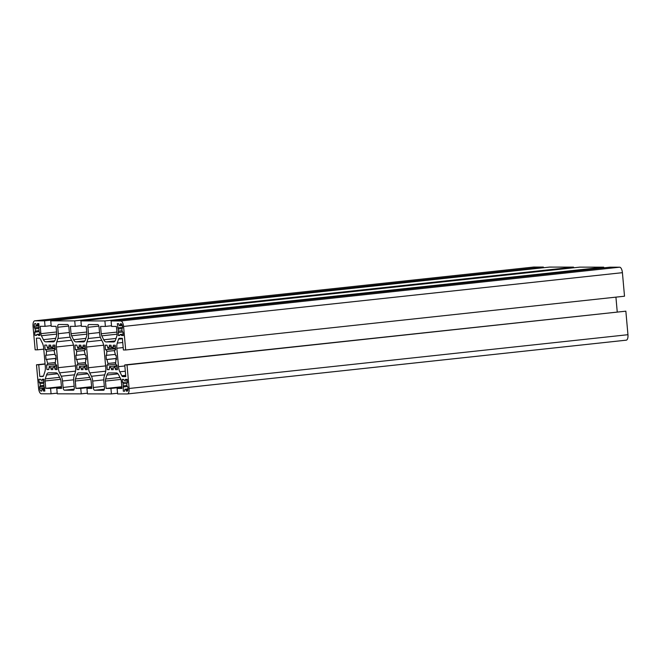 <?xml version="1.0" encoding="UTF-8"?>
<svg xmlns="http://www.w3.org/2000/svg" width="661" height="661" viewBox="0 0 661 661"><rect width="100%" height="100%" fill="white"/><g stroke="black" fill="none" stroke-linecap="round" stroke-linejoin="round"><path stroke-width="0.99" d="M41.626 380.116A4.586 1.876 83.8 0 1 42.073 380.249L42.453 379.207L43.808 379.207L43.775 383.62A4.586 1.876 83.8 0 1 43.965 385.743L44.865 391.064L43.51 391.064L42.866 389.114A4.586 1.876 83.8 0 1 42.527 389.238A4.586 1.876 83.8 0 1 41.99 389.114L41.701 391.064L41.089 391.064A2.751 1.124 83.8 0 1 39.718 388.321L39.586 386.867L40.296 385.743A4.586 1.876 83.8 0 1 40.106 383.611L39.197 382.488L38.908 379.274L40.602 379.282L41.197 380.24A4.586 1.876 83.8 0 1 41.544 380.125A4.586 1.876 83.8 0 1 41.626 380.116M124.879 389.23L124.681 391.205L123.318 391.205L123.276 385.884A4.586 1.876 83.8 0 1 123.086 383.752A1.124 0.463 -96.2 0 0 122.541 382.438L122.26 379.348L123.615 379.348L124.177 380.389A4.586 1.876 83.8 0 1 124.524 380.265A4.586 1.876 83.8 0 1 124.607 380.257A4.586 1.876 83.8 0 1 125.053 380.389A1.124 0.463 -96.2 0 0 125.16 380.406A1.124 0.463 -96.2 0 0 125.507 379.348L127.168 379.356L127.457 382.636L126.755 383.76A4.586 1.876 83.8 0 1 126.945 385.884L127.846 387.015L127.978 388.478A2.751 1.124 83.8 0 1 127.143 391.205A2.751 1.124 83.8 0 1 127.094 391.213L126.491 391.205L125.846 389.255A4.586 1.876 83.8 0 1 125.507 389.379A4.586 1.876 83.8 0 1 124.97 389.255L124.879 389.23M125.268 380.364L127.234 380.149M37.016 334.359A1.016 0.413 -96.2 0 0 36.991 334.359A1.016 0.413 -96.2 0 0 36.685 335.342L34.992 335.342L34.703 332.136L35.405 331.012A4.586 1.876 83.8 0 1 35.215 328.881L34.314 327.757L34.182 326.294A2.751 1.124 83.8 0 1 35.016 323.56A2.751 1.124 83.8 0 1 35.066 323.56L35.669 323.56L36.314 325.509A4.586 1.876 83.8 0 1 36.652 325.394A4.586 1.876 83.8 0 1 36.743 325.386A4.586 1.876 83.8 0 1 37.19 325.509L37.487 323.568L38.842 323.568L38.883 328.889A4.586 1.876 83.8 0 1 39.073 331.012A1.124 0.463 -96.2 0 0 39.627 332.334L39.9 335.424L38.545 335.424L37.983 334.383A4.586 1.876 83.8 0 1 37.636 334.507A4.586 1.876 83.8 0 1 37.107 334.383A1.016 0.413 -96.2 0 0 37.016 334.359M119.996 334.499L119.715 335.565L118.352 335.557L118.393 331.153A4.586 1.876 83.8 0 1 118.203 329.021L117.294 323.7L118.65 323.7L119.294 325.65A4.586 1.876 83.8 0 1 119.641 325.534A4.586 1.876 83.8 0 1 119.724 325.526A4.586 1.876 83.8 0 1 120.17 325.658L120.467 323.708L121.07 323.708A2.751 1.124 83.8 0 1 122.442 326.443L122.574 327.906L121.864 329.029A4.586 1.876 83.8 0 1 122.054 331.153L122.963 332.285L123.26 335.565L121.599 335.565L120.963 334.524A4.586 1.876 83.8 0 1 120.616 334.648A4.586 1.876 83.8 0 1 120.087 334.524L119.996 334.499M45.749 388.338L50.583 388.346L51.071 393.816L41.337 393.799A5.503 2.256 83.8 0 1 38.586 388.321L36.487 364.789L38.751 364.789L39.792 376.464L42.833 376.473A2.933 1.198 -96.2 0 0 42.891 376.473A2.933 1.198 -96.2 0 0 43.609 375.622L44.89 371.68A7.329 2.999 -96.2 0 0 45.312 366.525L43.676 348.124A7.329 2.999 -96.2 0 0 42.329 342.96L40.346 339.019A2.933 1.198 -96.2 0 0 39.42 338.159L36.372 338.151L37.413 349.834L35.149 349.826L33.05 326.294A5.503 2.256 83.8 0 1 34.727 320.825A5.503 2.256 83.8 0 1 34.826 320.825L44.56 320.841L45.047 326.311L40.214 326.303L40.875 333.673A2.933 1.198 -96.2 0 0 41.412 335.738L43.395 339.68A7.329 2.999 -96.2 0 0 45.716 341.82L53.326 341.828A7.329 2.999 -96.2 0 0 53.458 341.828A7.329 2.999 -96.2 0 0 55.268 339.696L56.549 335.763A2.933 1.198 -96.2 0 0 56.714 333.698L56.061 326.336L51.227 326.327L50.74 320.849L74.734 320.891L75.222 326.36L70.388 326.352L71.049 333.722A2.933 1.198 -96.2 0 0 71.586 335.788L73.569 339.729A7.329 2.999 -96.2 0 0 75.891 341.869L83.501 341.886A7.329 2.999 -96.2 0 0 83.633 341.877A7.329 2.999 -96.2 0 0 85.443 339.746L86.723 335.813A2.933 1.198 -96.2 0 0 86.888 333.747L86.236 326.385L81.402 326.377L80.915 320.899L104.909 320.94L105.396 326.418L100.563 326.41L101.224 333.772A2.933 1.198 -96.2 0 0 101.761 335.838L103.744 339.779A7.329 2.999 -96.2 0 0 106.066 341.919L113.675 341.935A7.329 2.999 -96.2 0 0 113.808 341.927A7.329 2.999 -96.2 0 0 115.617 339.804L116.898 335.862A2.933 1.198 -96.2 0 0 117.063 333.797L116.41 326.435L111.577 326.427L111.089 320.957L120.823 320.973A5.503 2.256 83.8 0 1 123.574 326.443L125.673 349.983L123.409 349.975L122.368 338.3L119.327 338.3A2.933 1.198 -96.2 0 0 119.269 338.3A2.933 1.198 -96.2 0 0 118.55 339.151L117.27 343.084A7.329 2.999 -96.2 0 0 116.848 348.248L118.493 366.648A7.329 2.999 -96.2 0 0 119.831 371.812L121.814 375.754A2.933 1.198 -96.2 0 0 122.739 376.605L125.788 376.613L124.747 364.938L127.011 364.938L129.11 388.478A5.503 2.256 83.8 0 1 127.441 393.939A5.503 2.256 83.8 0 1 127.333 393.948L117.608 393.931L117.113 388.453L121.946 388.461L121.285 381.1A2.933 1.198 -96.2 0 0 120.748 379.034L118.765 375.093A7.329 2.999 -96.2 0 0 116.443 372.953L108.834 372.936A7.329 2.999 -96.2 0 0 108.701 372.944A7.329 2.999 -96.2 0 0 106.892 375.068L105.611 379.009A2.933 1.198 -96.2 0 0 105.446 381.075L106.099 388.437L110.932 388.445L111.42 393.915L87.426 393.873L86.938 388.404L91.772 388.412L91.111 381.05A2.933 1.198 -96.2 0 0 90.574 378.984L88.591 375.043A7.329 2.999 -96.2 0 0 86.269 372.895L78.659 372.887A7.329 2.999 -96.2 0 0 78.527 372.895A7.329 2.999 -96.2 0 0 76.717 375.018L75.437 378.96A2.933 1.198 -96.2 0 0 75.271 381.017L75.924 388.387L80.758 388.395L81.245 393.865L57.251 393.824L56.763 388.354L61.597 388.362L60.936 380.992A2.933 1.198 -96.2 0 0 60.399 378.927L58.416 374.985A7.329 2.999 -96.2 0 0 56.094 372.845L48.484 372.837A7.329 2.999 -96.2 0 0 48.352 372.837A7.329 2.999 -96.2 0 0 46.543 374.969L45.262 378.902A2.933 1.198 -96.2 0 0 45.097 380.967L45.749 388.338L61.44 386.644M56.763 388.354L61.547 387.833M81.245 393.865L87.368 393.204M80.758 388.395L91.664 387.214M75.924 388.387L91.615 386.693M86.938 388.404L91.722 387.891M111.42 393.915L117.542 393.262M110.932 388.445L121.839 387.272M106.099 388.437L121.789 386.743M117.113 388.453L121.897 387.941M127.011 364.938L625.851 311.174L627.95 334.706A5.503 2.256 83.8 0 1 626.273 340.175A5.503 2.256 83.8 0 1 626.174 340.175L127.54 393.923M124.747 364.938L625.851 311.174M615.92 297.136L617.234 311.852M125.673 349.983L624.513 296.211L622.414 272.679A5.503 2.256 83.8 0 0 619.663 267.201L609.929 267.184L111.089 320.957M105.396 326.418L111.519 325.757M104.909 320.94L603.749 267.176L603.807 267.845M80.915 320.899L579.755 267.135L603.749 267.176M75.222 326.36L81.344 325.708M74.734 320.891L573.574 267.127L573.632 267.796M50.74 320.849L549.58 267.085L573.574 267.127M45.047 326.311L51.17 325.65M44.56 320.841L543.392 267.069L543.458 267.738M533.46 267.077A5.503 2.256 83.8 0 1 533.559 267.061A5.503 2.256 83.8 0 1 533.667 267.052L543.392 267.069M37.413 349.834L43.766 349.148M39.792 376.464L43.411 376.076M38.751 364.789L45.097 364.104M36.487 364.789L45.08 363.864M51.071 393.816L57.193 393.155M50.583 388.346L61.49 387.164M93.275 387.503L92.697 381.05A6.784 2.776 -96.2 0 0 91.449 376.274L89.764 372.903A7.329 2.999 83.8 0 1 88.417 367.747L86.566 347.042A7.329 2.999 83.8 0 1 86.996 341.886L88.087 338.523A6.784 2.776 -96.2 0 0 88.475 333.755L87.896 327.294A2.751 1.124 83.8 0 1 88.739 324.568A2.751 1.124 83.8 0 1 88.789 324.568L97.688 324.576A2.751 1.124 83.8 0 1 99.067 327.319L99.637 333.772A6.784 2.776 -96.2 0 0 100.885 338.548L102.579 341.911A7.329 2.999 83.8 0 1 103.917 347.075L105.768 367.772A7.329 2.999 83.8 0 1 105.347 372.936L104.256 376.299A6.784 2.776 -96.2 0 0 103.86 381.067L104.438 387.52A2.751 1.124 83.8 0 1 103.603 390.254A2.751 1.124 83.8 0 1 103.546 390.254L94.647 390.238A2.751 1.124 83.8 0 1 93.275 387.503L104.331 386.313M73.371 390.205L64.472 390.188A2.751 1.124 83.8 0 1 63.101 387.453L62.522 381A6.784 2.776 -96.2 0 0 61.275 376.225L59.589 372.854A7.329 2.999 83.8 0 1 58.242 367.69L56.392 346.992A7.329 2.999 83.8 0 1 56.821 341.836L57.912 338.473A6.784 2.776 -96.2 0 0 58.3 333.698L57.722 327.245A2.751 1.124 83.8 0 1 58.565 324.518A2.751 1.124 83.8 0 1 58.614 324.51L67.513 324.526A2.751 1.124 83.8 0 1 68.893 327.269L69.463 333.722A6.784 2.776 -96.2 0 0 70.71 338.49L72.396 341.861A7.329 2.999 83.8 0 1 73.743 347.025L75.594 367.723A7.329 2.999 83.8 0 1 75.172 372.878L74.073 376.241A6.784 2.776 -96.2 0 0 73.685 381.017L74.263 387.47A2.751 1.124 83.8 0 1 73.429 390.205A2.751 1.124 83.8 0 1 73.371 390.205L73.478 390.197M106.884 365.087L107.487 365.087L108.016 363.467A10.997 4.503 83.8 0 1 106.999 359.526L106.388 359.526L106.016 355.329L106.628 355.329A10.997 4.503 83.8 0 1 106.942 351.396L106.124 349.768L105.52 349.768L105.107 345.207L106.999 345.207L107.941 348.297A10.997 4.503 83.8 0 1 109.429 346.695L109.296 345.207L111.031 345.216L111.164 346.695A10.997 4.503 83.8 0 1 112.932 348.306L113.337 345.216L115.221 345.224L115.625 349.785L115.022 349.785L114.493 351.404A10.997 4.503 83.8 0 1 115.51 355.345L116.121 355.345L116.493 359.543L115.882 359.543A10.997 4.503 83.8 0 1 115.568 363.476L116.386 365.103L116.997 365.103L117.402 369.664L115.518 369.664L114.568 366.574A10.997 4.503 83.8 0 1 113.081 368.177L113.213 369.664L111.478 369.656L111.345 368.177A10.997 4.503 83.8 0 1 109.577 366.566L109.181 369.656L107.289 369.648L106.884 365.087M76.709 365.037L77.312 365.037L77.841 363.41A10.997 4.503 83.8 0 1 76.825 359.477L76.213 359.477L75.841 355.279L76.453 355.279A10.997 4.503 83.8 0 1 76.767 351.346L75.949 349.71L75.346 349.71L74.933 345.149L76.825 345.158L77.775 348.24A10.997 4.503 83.8 0 1 79.254 346.637L79.122 345.158L80.857 345.166L80.989 346.645A10.997 4.503 83.8 0 1 82.757 348.256L83.154 345.166L85.046 345.166L85.451 349.727L84.848 349.727L84.319 351.355A10.997 4.503 83.8 0 1 85.335 355.296L85.947 355.296L86.318 359.493L85.707 359.493A10.997 4.503 83.8 0 1 85.393 363.426L86.211 365.054L86.822 365.054L87.227 369.615L85.343 369.615L84.393 366.516A10.997 4.503 83.8 0 1 82.906 368.127L83.038 369.606L81.303 369.606L81.171 368.127A10.997 4.503 83.8 0 1 79.403 366.508L79.006 369.598L77.114 369.598L76.709 365.037M46.534 364.988L47.138 364.988L47.666 363.36A10.997 4.503 83.8 0 1 46.65 359.427L46.039 359.419L45.667 355.23L46.278 355.23A10.997 4.503 83.8 0 1 46.592 351.288L45.774 349.661L45.171 349.661L44.758 345.1L46.65 345.1L47.592 348.198A10.997 4.503 83.8 0 1 49.079 346.587L48.947 345.108L50.682 345.108L50.814 346.587A10.997 4.503 83.8 0 1 52.583 348.207L52.979 345.116L54.871 345.116L55.276 349.677L54.673 349.677L54.144 351.305A10.997 4.503 83.8 0 1 55.16 355.246L55.772 355.246L56.144 359.435L55.532 359.435A10.997 4.503 83.8 0 1 55.218 363.376L56.036 365.004L56.639 365.004L57.053 369.565L55.169 369.565L54.219 366.467A10.997 4.503 83.8 0 1 52.731 368.078L52.863 369.557L51.128 369.557L50.996 368.078A10.997 4.503 83.8 0 1 49.228 366.458L48.831 369.549L46.939 369.549L46.534 364.988M121.599 335.565L123.243 335.391M117.666 327.897L122.525 327.377L117.732 327.897M118.393 331.153L122.054 330.756M118.352 335.557L119.699 335.416M37.107 334.383L39.784 334.094M38.545 335.424L39.883 335.276M34.314 327.757L39.164 327.228M34.992 335.342L36.677 335.16M47.666 363.36L55.35 362.534M47.138 364.988L55.574 364.079M46.939 369.549L48.807 369.342M49.228 366.458L56.706 365.657M50.996 368.078L53.103 367.846M51.128 369.557L52.847 369.367M54.219 366.467L56.747 366.194M55.037 368.094L56.904 367.896M55.169 369.565L57.036 369.359M55.532 359.435L56.144 359.369M54.673 349.677L55.268 349.611M53.111 346.579L54.979 346.381M52.583 348.207L55.119 347.934M49.079 346.587L50.798 346.405M47.592 348.198L52.194 347.703M45.171 349.661L55.177 348.587M45.774 349.661L55.185 348.644M46.592 351.288L54.417 350.446M46.278 355.23L54.979 354.288M46.039 359.419L56.053 358.345M46.65 359.427L56.053 358.411M77.841 363.41L85.525 362.583M77.312 365.037L85.748 364.128M77.114 369.598L78.981 369.4M79.403 366.508L86.88 365.707M81.171 368.127L83.278 367.896M81.303 369.606L83.022 369.425M84.393 366.516L86.922 366.244M85.211 368.144L87.078 367.946M85.343 369.615L87.211 369.408M85.707 359.493L86.318 359.427M84.848 349.727L85.443 349.661M83.286 346.628L85.153 346.43M82.757 348.256L85.294 347.983M79.254 346.637L80.973 346.455M77.775 348.24L82.361 347.744M75.346 349.71L85.352 348.636M75.949 349.71L85.36 348.702M76.767 351.346L84.591 350.495M76.453 355.279L85.153 354.337M76.213 359.477L86.227 358.394M76.825 359.477L86.227 358.46M108.016 363.467L115.7 362.633M107.487 365.087L115.923 364.178M107.289 369.648L109.156 369.449M109.577 366.566L117.055 365.756M111.345 368.177L113.452 367.954M111.478 369.656L113.196 369.474M114.568 366.574L117.096 366.301M115.386 368.202L117.253 367.995M115.518 369.664L117.385 369.466M115.882 359.543L116.493 359.477M115.022 349.785L115.617 349.719M113.461 346.686L115.328 346.48M112.932 348.306L115.468 348.033M109.429 346.695L111.147 346.504M107.941 348.297L112.544 347.802M105.52 349.768L115.526 348.686M106.124 349.768L115.535 348.752M106.942 351.396L114.766 350.553M106.628 355.329L115.328 354.395M106.388 359.526L116.402 358.444M106.999 359.526L116.402 358.51M126.491 391.205L127.383 391.114M122.541 382.438L127.391 381.909M123.086 383.752L126.714 383.363M123.318 391.205L124.665 391.056M43.51 391.064L44.849 390.924M41.197 380.24L41.907 380.166M39.197 382.488L44.056 381.959M42.279 380.224L43.882 380.05M37.396 325.493L38.999 325.319L37.297 325.534M120.376 325.633L122.268 325.427M45.097 380.967L60.564 379.298M45.262 378.902L59.606 377.357M46.543 374.969L57.647 373.771M75.271 381.017L90.739 379.356M75.437 378.96L89.78 377.406M76.717 375.018L87.822 373.82M105.446 381.075L120.913 379.406M105.611 379.009L119.963 377.464M106.892 375.068L117.997 373.87M129.11 388.478L627.95 334.706M122.739 376.605L125.764 376.283M121.814 375.754L125.673 375.332M119.831 371.812L125.309 371.218M118.493 366.648L124.838 365.963M116.848 348.248L123.194 347.562M117.27 343.084L122.748 342.497M118.55 339.151L122.409 338.738M123.574 326.443L622.414 272.679M120.823 320.973L619.663 267.201M106.066 341.919L115.105 340.944M103.744 339.779L116.055 338.457M101.761 335.838L117.088 334.185M101.224 333.772L116.914 332.086M75.891 341.869L84.93 340.894M73.569 339.729L85.88 338.399M71.586 335.788L86.913 334.135M71.049 333.722L86.74 332.029M45.716 341.82L54.756 340.845M43.395 339.68L55.706 338.349M41.412 335.738L56.739 334.086M40.875 333.673L56.565 331.979M34.826 320.825L533.667 267.052M120.087 334.524L123.136 334.193M120.558 324.766L121.988 324.617M119.294 325.65L119.996 325.576M118.203 329.021L121.831 328.633M38.528 335.267L39.875 335.127M37.578 324.625L38.925 324.485M36.314 325.509L37.016 325.435M34.182 326.294L39.04 325.774M34.752 327.757L39.173 327.278M35.215 328.881L38.85 328.492M35.405 331.012L39.073 330.616M35.173 332.128L39.173 331.698L35.157 332.136M64.472 390.188L74.172 389.147M63.101 387.453L74.156 386.255M57.722 327.245L68.67 326.063M58.3 333.698L69.355 332.508M57.912 338.473L70.157 337.151M56.821 341.836L71.586 340.241M56.392 346.992L73.478 345.149M58.242 367.69L75.42 365.839M59.589 372.854L75.544 371.135M61.275 376.225L74.553 374.795M62.522 381L73.619 379.802M91.449 376.274L104.727 374.845M92.697 381.05L103.802 379.852M94.647 390.238L104.347 389.197M87.896 327.294L98.844 326.121M88.475 333.755L99.53 332.557M88.087 338.523L100.332 337.201M86.996 341.886L101.761 340.291M86.566 347.042L103.653 345.207M88.417 367.747L105.595 365.897M89.764 372.903L105.719 371.185M124.97 389.255L128.003 388.924M126.391 390.147L127.928 389.982M124.177 380.389L124.888 380.306M123.276 385.884L126.937 385.487M123.045 386.999L127.044 386.569L123.029 387.007M41.089 391.064L41.693 390.998M39.718 388.321L44.576 387.8M41.99 389.114L44.667 388.825M43.411 390.007L44.758 389.858M42.461 379.356L43.808 379.216M39.635 382.488L44.056 382.008M40.106 383.611L43.692 383.223M40.296 385.743L43.957 385.346M40.057 386.859L44.064 386.429L40.04 386.867M42.94 389.089L44.675 388.908M41.883 389.089L44.659 388.792M124.863 389.23L128.003 388.891M125.921 389.23L128.003 389.007M36.991 334.359L39.776 334.061M38.049 334.359L39.784 334.169M119.98 334.499L123.128 334.16M121.12 334.416L123.136 334.202M127.441 393.939L626.273 340.175M34.727 320.825L533.559 267.061M120.277 325.683L122.277 325.468M119.22 325.675L120.038 325.592M118.195 332.5L122.26 332.062M36.239 325.534L37.057 325.452M125.16 380.406L127.243 380.182M124.111 380.406L124.921 380.323M42.18 380.273L43.882 380.083M41.089 380.298L41.99 380.199"/></g></svg>
